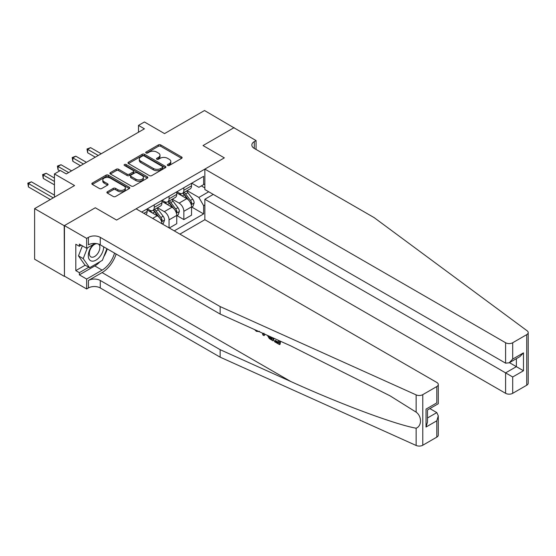 <?xml version="1.0" encoding="UTF-8"?>
<svg xmlns="http://www.w3.org/2000/svg" width="556" height="556" viewBox="0 0 556 556"><rect width="100%" height="100%" fill="white"/><g stroke="black" fill="none" stroke-linecap="round" stroke-linejoin="round"><path stroke-width="0.83" d="M167.662 165.473A1.154 0.667 0 0 0 169.288 165.473L181.638 158.342A1.64 0.952 0 0 0 182.118 157.675A1.64 0.952 0 0 0 181.638 157L160.719 144.921A1.64 0.952 0 0 0 158.391 144.921L146.047 152.052A1.154 0.667 0 0 0 145.707 152.525A1.154 0.667 0 0 0 146.047 152.99A1.154 0.667 0 0 0 147.674 152.99L149.272 152.073A5.261 3.037 0 0 1 156.709 152.073L158.453 153.074A5.261 3.037 0 0 1 159.989 155.221A5.261 3.037 0 0 1 158.453 157.369L156.855 158.293A1.154 0.667 0 0 0 156.514 158.766A1.154 0.667 0 0 0 156.855 159.231A1.154 0.667 0 0 0 158.481 159.231L160.079 158.307A5.261 3.037 0 0 1 167.516 158.307L169.26 159.315A5.261 3.037 0 0 1 170.803 161.462A5.261 3.037 0 0 1 169.26 163.61L167.662 164.534A1.154 0.667 0 0 0 167.328 165A1.154 0.667 0 0 0 167.662 165.473L167.662 164.534M107.377 191.757A1.64 0.952 0 0 0 106.891 192.432A1.64 0.952 0 0 0 107.377 193.099L113.243 196.49A1.64 0.952 0 0 0 115.565 196.49L129.284 188.574A1.64 0.952 0 0 0 129.763 187.9A1.64 0.952 0 0 0 129.284 187.226L108.364 175.154A1.64 0.952 0 0 0 106.036 175.154L92.324 183.07A1.64 0.952 0 0 0 91.844 183.737A1.64 0.952 0 0 0 92.324 184.411L99.413 188.505A1.64 0.952 0 0 0 101.741 188.505L107.607 185.113A1.64 0.952 0 0 0 108.086 184.446A1.64 0.952 0 0 0 107.607 183.772L104.09 181.742A4.399 2.537 0 0 1 102.804 179.949A4.399 2.537 0 0 1 105.515 177.607A4.399 2.537 0 0 1 110.31 178.156L124.078 186.107A4.399 2.537 0 0 1 125.371 187.9A4.399 2.537 0 0 1 122.654 190.242A4.399 2.537 0 0 1 117.865 189.693L115.565 188.373A1.64 0.952 0 0 0 113.243 188.373L107.377 191.757L107.377 193.099M234.111 127.894L204.511 110.526L164.548 133.6L144.421 121.979L138.5 125.399L144.421 128.811L66.282 173.931L60.361 170.511L54.439 173.931L54.439 197.171M64.204 225.708L64.447 276.158L64.447 225.576L95.284 207.763L64.204 225.708L34.611 208.618L74.567 185.551L54.439 173.931M234.111 127.616L203.03 145.561L224.339 157.862L116.6 220.072L95.284 207.763L116.6 220.072L136.074 208.827L436.807 382.452A5.025 2.898 0 0 1 438.281 384.502A5.025 2.898 0 0 1 436.807 386.552L422.782 394.649L422.782 445.238A5.025 2.898 180 0 1 416.138 445.474L220.141 357.16L100.261 287.952A8.375 4.83 0 0 0 88.418 287.952L86.646 288.974L64.447 276.158M149.39 175.62A1.64 0.952 0 0 0 151.712 175.62L165.424 167.703A1.64 0.952 0 0 0 165.903 167.036A1.64 0.952 0 0 0 165.424 166.362L144.504 154.283A1.64 0.952 0 0 0 142.183 154.283L128.471 162.199A1.64 0.952 0 0 0 127.984 162.873A1.64 0.952 0 0 0 128.471 163.54L149.39 175.62M124.919 165.723A1.154 0.667 0 0 1 126.087 165.883L126.087 164.513L147.354 176.794A1.64 0.952 0 0 1 147.833 177.468A1.64 0.952 0 0 1 147.354 178.135L133.642 186.051A1.64 0.952 0 0 1 131.313 186.051L110.394 173.979L110.394 172.638A1.64 0.952 0 0 0 109.914 173.305A1.64 0.952 0 0 0 110.394 173.979M110.394 172.638L116.267 169.246A1.64 0.952 0 0 1 118.588 169.246L127.074 174.146A1.64 0.952 0 0 0 129.395 174.146L133.294 171.894A1.64 0.952 0 0 0 133.774 171.227A1.64 0.952 0 0 0 133.294 170.553L124.461 165.459A1.154 0.667 0 0 1 124.12 164.986A1.154 0.667 0 0 1 124.829 164.374A1.154 0.667 0 0 1 126.087 164.513M64.204 276.297L34.611 259.207L34.611 208.618M179.887 234.118L204.865 219.696L505.599 393.321L505.599 372.881L516.371 366.661L516.371 358.655M191.723 183.195L198.888 187.33L203.621 184.592L203.621 176.321L141.697 212.072M203.621 184.592L204.865 183.876M204.865 204.928L203.621 205.65L198.888 197.443L187.115 190.645M191.723 207.047L203.621 213.921L203.621 205.65M203.621 213.921L174.257 230.872M138.5 125.399L138.5 132.231M201.369 185.892L204.865 187.907M198.888 197.443L208.715 191.771M161.942 223.762A6.7 3.864 -120 0 0 157.209 215.763L147.145 209.953M169.052 227.863L169.052 219.863A6.7 3.864 -120 0 0 164.312 211.662L157.515 207.735M169.288 228.002L176.745 223.693L176.745 215.422A6.7 3.864 -120 0 0 172.012 207.221L161.949 201.411M176.926 215.596L183.848 219.592L183.848 211.322A6.7 3.864 -120 0 0 179.115 203.121L172.311 199.194M183.848 219.592L191.542 215.151L191.542 206.881A6.7 3.864 -120 0 0 186.809 198.673L176.745 192.862M176.919 191.737L179.115 193.001A6.7 3.864 -120 0 0 182.465 193.335A6.7 3.864 -120 0 0 183.848 190.27L183.848 187.74M162.123 200.278L164.312 201.543A6.7 3.864 -120 0 0 167.662 201.877A6.7 3.864 -120 0 0 169.052 198.812L169.052 196.282M147.326 208.827L149.515 210.092A6.7 3.864 -120 0 0 152.865 210.425A6.7 3.864 -120 0 0 154.248 207.353L154.248 204.823M182.465 193.335L190.159 188.887A6.7 3.864 -120 0 0 191.542 185.822L191.542 183.292M167.662 201.877L175.355 197.436A6.7 3.864 -120 0 0 176.745 194.371L176.745 191.841M152.865 210.425L160.559 205.977A6.7 3.864 -120 0 0 161.949 202.912L161.949 200.382M145.846 214.47A6.7 3.864 -120 0 0 147.145 211.461L147.145 208.931M168.12 165.632L169.26 164.979A5.261 3.037 0 0 0 170.803 162.832L170.803 161.462M159.989 155.221L159.989 156.59A5.261 3.037 0 0 1 158.453 158.738L157.313 159.398M181.617 158.356L160.719 146.291A1.64 0.952 0 0 0 158.391 146.291L146.506 153.157M165.424 166.362L165.424 167.703L144.504 155.652A1.64 0.952 0 0 0 142.183 155.652L128.492 163.554M162.519 167.502A1.154 0.667 0 0 0 162.859 167.036A1.154 0.667 0 0 0 162.519 166.564L144.157 155.965A1.154 0.667 0 0 0 142.531 155.965L140.842 156.938A5.261 3.037 0 0 0 139.306 159.079A5.261 3.037 0 0 0 140.842 161.226L153.393 168.475A5.261 3.037 0 0 0 160.837 168.475L162.519 167.502L162.519 168.871A1.154 0.667 0 0 0 162.859 168.398L162.859 167.036M139.306 159.079L139.306 160.448A5.261 3.037 0 0 0 140.842 162.595L140.842 161.226M162.519 168.871L160.837 169.844A5.261 3.037 0 0 1 153.393 169.844L140.842 162.595M110.422 173.993L116.267 170.616L116.267 169.246M133.774 171.227L133.774 172.596A1.64 0.952 0 0 1 133.294 173.263L129.395 175.515A1.64 0.952 0 0 1 127.074 175.515L118.588 170.616A1.64 0.952 0 0 0 116.267 170.616M126.087 165.883L147.333 178.149M135.879 179.227A4.399 2.537 0 0 0 140.668 179.776A4.399 2.537 0 0 0 143.385 177.434A4.399 2.537 0 0 0 142.093 175.64L137.242 172.84A1.64 0.952 0 0 0 134.92 172.84L131.021 175.084A1.64 0.952 0 0 0 130.542 175.759A1.64 0.952 0 0 0 131.021 176.426L135.879 179.227L135.879 180.596A4.399 2.537 0 0 0 140.668 181.145A4.399 2.537 0 0 0 143.385 178.803L143.385 177.434M130.542 175.759L130.542 177.121A1.64 0.952 0 0 0 131.021 177.795L131.021 176.426M135.879 180.596L131.021 177.795M125.371 187.9L125.371 189.269A4.399 2.537 0 0 1 122.654 191.611A4.399 2.537 0 0 1 117.865 191.062L115.565 189.735A1.64 0.952 0 0 0 113.243 189.735L107.398 193.113M102.804 179.949L102.804 181.319A4.399 2.537 0 0 0 104.09 183.112L104.09 181.742M107.586 185.127L104.09 183.112M129.284 187.226L129.284 188.574L108.364 176.516A1.64 0.952 0 0 0 106.036 176.516L92.345 184.425L92.324 183.07M191.542 207.152L192.967 206.332L194.148 202.912A4.434 2.565 -120 0 0 192.73 199.131L187.893 192.675A12.809 7.395 -120 0 0 186.496 191M181.687 195.719A12.809 7.395 -120 0 0 179.067 192.974M191.139 204.434L191.75 203.1A4.434 2.565 -120 0 0 190.486 200.431L185.648 193.975A12.809 7.395 -120 0 0 184.251 192.3M183.056 192.988A10.633 6.137 60 0 1 184.8 194.975L188.894 200.438M101.206 153.762L90.607 147.646L87.653 149.356L87.653 152.775L95.284 157.181M182.827 193.12A12.809 7.395 60 0 1 184.224 194.795L187.441 199.09M87.653 152.775L87 148.98L98.245 155.471M87 148.98L90.607 147.646M528.2 332.585L528.2 383.174A5.025 2.898 180 0 1 526.727 385.225L526.727 334.636A5.025 2.898 0 0 0 528.2 332.585A5.025 2.898 0 0 0 527.137 330.806L374.174 217.646L254.294 148.431A8.375 4.83 180 0 1 251.847 145.012A8.375 4.83 180 0 1 254.294 141.599L256.073 140.571L233.874 127.755L203.03 145.561L224.339 157.862L204.865 169.107L204.865 189.547L505.599 363.172L505.599 342.739A5.025 2.898 0 0 0 512.702 342.739L526.727 334.636M213.275 194.405L204.865 199.256L512.702 376.982L512.702 393.321L526.727 385.225M204.865 199.256L204.865 219.696M256.073 140.571L256.073 149.46M204.865 169.107L505.599 342.739M512.702 393.321A5.025 2.898 180 0 1 505.599 393.321M509.435 362.658L523.474 370.762L512.702 376.982M512.702 342.739L512.702 359.072L509.15 362.825L505.599 363.172M512.702 359.072L523.474 352.851L519.923 356.604L509.15 362.825M278.549 342.274L275.241 340.362L274.539 340.772L278.549 343.08L278.549 340.557L277.124 339.737M279.55 340.828L279.55 344.609L280.085 344.303A21.809 12.593 120 0 0 280.46 341.238M272.996 337.874L272.989 340.821L273.524 340.515A21.809 12.593 120 0 0 273.837 338.256M220.141 357.16L220.141 349.675L100.261 280.467A8.375 4.83 0 0 0 88.418 280.467L102.096 272.572A21.809 12.593 120 0 0 116.134 254.016M220.141 349.675L290.774 381.499C340.425 404.087 395.253 424.513 416.138 428.21C421.941 425.959 421.948 416.277 416.138 412.149L390.09 395.851L290.774 345.888L220.141 314.064L100.261 244.849A8.375 4.83 0 0 0 88.418 244.849L88.418 237.363L86.646 238.392L64.447 225.576M264.691 334.135L264.037 335.65L265.149 334.344M220.141 314.064L220.141 306.578L100.261 237.363A8.375 4.83 0 0 0 88.418 237.363M436.807 437.134L436.807 420.802L438.281 415.846L438.281 435.084A5.025 2.898 180 0 1 436.807 437.134L422.782 445.238M416.138 412.149L416.138 394.885L220.141 306.578M100.031 261.695A18.834 10.877 -60 0 1 94.812 265.935L79.362 274.859L79.362 272.669L88.779 267.234M81.259 245.189L79.362 246.287L75.811 244.237L75.811 270.619L79.362 272.669M79.362 246.287L79.362 244.098L86.646 248.303L86.646 238.392M86.646 288.974L86.646 279.063L102.096 270.14A18.834 10.877 120 0 0 114.529 253.091M79.362 274.859L86.646 279.063M429.871 408.59L436.807 412.601L438.281 415.846M95.048 243.452L86.646 248.303M416.138 394.885A5.025 2.898 0 0 0 422.782 394.649M107.252 248.886A18.834 10.877 -60 0 1 103.77 256.768M75.811 270.619L85.228 265.184M436.807 420.802L426.035 427.022L427.501 422.067L427.501 409.96L438.281 403.739L438.281 384.502M426.035 427.022L426.035 409.112C427.946 410.217 427.946 410.217 426.035 409.112L436.807 402.892C438.726 403.997 438.726 403.997 436.807 402.892L436.807 386.552M256.469 330.445L257.122 330.723M258.908 331.529L256.42 331.362L254.572 329.576M264.037 335.65L262.912 335.004L262.362 333.086M263.231 333.475L263.474 334.378L263.961 333.148M272.989 340.821L269.306 338.576L267.401 335.358M268.388 335.803L269.375 337.617L271.988 339.299L271.988 337.422M269.375 337.617L270.105 337.2L271.252 338.062L270.55 338.465M271.988 338.486L271.252 338.062M279.55 344.609L274.539 341.718L274.539 340.772M176.745 215.693L178.163 214.873L179.352 211.461A4.434 2.565 -120 0 0 177.934 207.68L173.097 201.223A12.809 7.395 -120 0 0 171.7 199.548M166.883 204.26A12.809 7.395 -120 0 0 164.263 201.515M176.342 212.976L176.954 211.648A4.434 2.565 -120 0 0 175.682 208.98L170.845 202.523A12.809 7.395 -120 0 0 169.448 200.848M168.259 201.536A10.633 6.137 60 0 1 170.004 203.517L174.097 208.986M86.409 162.31L75.811 156.194L72.85 157.897L72.85 161.316L80.488 165.73M168.03 201.668A12.809 7.395 60 0 1 169.427 203.343L172.645 207.631M72.85 161.316L72.197 157.522L83.449 164.02M72.197 157.522L75.811 156.194M162.359 223.998L163.367 223.422L164.548 220.002A4.434 2.565 -120 0 0 163.13 216.221L158.293 209.765A12.809 7.395 -120 0 0 156.896 208.09M152.087 212.809A12.809 7.395 -120 0 0 149.467 210.064M161.539 221.524L162.157 220.19A4.434 2.565 -120 0 0 160.886 217.521L156.048 211.065A12.809 7.395 -120 0 0 154.651 209.39M153.456 210.078A10.633 6.137 60 0 1 155.2 212.065L159.294 217.528M71.606 170.852L61.014 164.736L58.053 166.446L58.053 169.865L59.77 170.852M153.227 210.21A12.809 7.395 60 0 1 154.624 211.885L157.841 216.18M58.053 169.865L57.4 166.07L68.645 172.562M57.4 166.07L61.014 164.736M54.439 178.031L46.211 173.277L43.25 174.987L43.25 178.406L54.439 184.87M43.25 178.406L42.597 174.612L54.439 181.451M42.597 174.612L46.211 173.277M54.439 195.121L31.414 181.826L28.453 183.536L28.453 186.955L50.297 199.562M28.453 186.955L27.8 183.16L53.258 197.853M27.8 183.16L31.414 181.826M93.338 244.438A10.884 6.283 120 0 0 88.328 254.912A10.884 6.283 120 0 0 92.15 261.16A10.884 6.283 120 0 0 103.694 246.829M96.744 243.639A7.45 4.302 120 0 0 90.253 249.491A7.45 4.302 120 0 0 90.871 256.886A7.45 4.302 120 0 0 91.962 257.219A7.45 4.302 120 0 0 98.725 251.833A7.45 4.302 120 0 0 98.447 244.056M106.905 248.685L102.387 260.333L89.606 267.714L84.873 264.983L78.479 255.885L82.378 245.835M89.606 267.714L83.212 258.623L87.382 247.872M78.479 255.885L83.212 258.623M152.65 218.397L157.209 215.763M164.312 211.662L172.012 207.221M179.115 203.121L186.809 198.673M183.848 190.27L191.542 185.822M183.848 211.322L191.542 206.881M169.052 219.863L176.745 215.422M169.052 198.812L176.745 194.371M154.248 207.353L161.949 202.912M143.893 213.337L147.145 211.461M169.26 164.979L169.26 163.61M156.855 159.231L156.855 158.293M158.453 158.738L158.453 157.369M146.047 152.99L146.047 152.052M158.391 146.291L158.391 144.921M160.719 146.291L160.719 144.921M181.638 158.342L181.638 157M128.471 163.54L128.471 162.199M142.183 155.652L142.183 154.283M144.504 155.652L144.504 154.283M153.393 169.844L153.393 168.475M160.837 169.844L160.837 168.475M118.588 170.616L118.588 169.246M127.074 175.515L127.074 174.146M129.395 175.515L129.395 174.146M133.294 173.263L133.294 171.894M147.354 178.135L147.354 176.794M113.243 189.735L113.243 188.373M115.565 189.735L115.565 188.373M117.865 191.062L117.865 189.693M107.607 185.113L107.607 183.772M106.036 176.516L106.036 175.154M108.364 176.516L108.364 175.154M191.215 204.677L194.12 202.996M185.648 193.975L187.893 192.675M182.16 195.99L184.224 194.795M190.486 200.431L192.73 199.131M190.131 202.169L191.75 203.1M523.474 352.851L523.474 370.762M254.294 148.431L254.294 141.599M290.774 381.499L102.096 272.572M100.261 244.849L100.261 237.363M100.261 280.467L100.261 287.952M416.138 445.474L416.138 428.21M88.418 280.467L88.418 287.952M94.812 265.935L102.096 270.14M427.501 417.966L436.807 412.601M176.412 213.219L179.317 211.544M170.845 202.523L173.097 201.223M167.356 204.532L169.427 203.343M175.682 208.98L177.934 207.68M175.335 210.71L176.954 211.648M161.615 221.768L164.52 220.086M156.048 211.065L158.293 209.765M152.559 213.08L154.624 211.885M160.886 217.521L163.13 216.221M160.531 219.252L162.157 220.19M259.43 331.251L258.735 331.654"/></g></svg>

